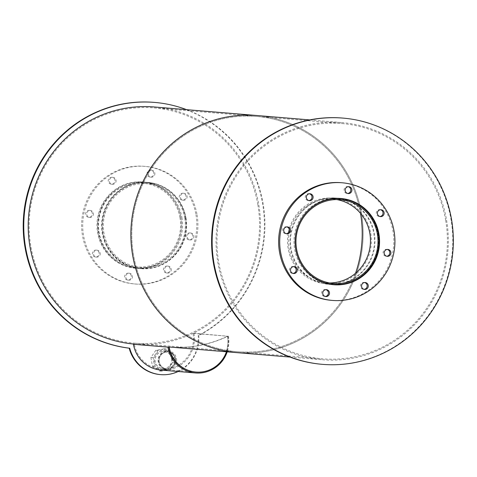<?xml version="1.0" encoding="UTF-8"?>
<svg xmlns="http://www.w3.org/2000/svg" width="477" height="477" viewBox="0 0 477 477"><rect width="100%" height="100%" fill="white"/><g stroke="black" fill="none" stroke-linecap="round" stroke-linejoin="round"><path stroke-width="0.36" stroke-dasharray="2.38 1.79" d="M184.754 218.132A42.024 41.01 -85.2 0 1 140.864 267.418A42.024 41.01 -85.2 0 1 103.479 222.139A42.024 41.01 -85.2 0 1 147.834 183.663A42.024 41.01 -85.2 0 1 184.754 218.132M179.966 217.733A42.024 41.01 94.8 0 0 143.046 183.263A42.024 41.01 94.8 0 0 98.691 221.739A42.024 41.01 94.8 0 0 136.076 267.019A42.024 41.01 94.8 0 0 179.966 217.733M185.66 217.965A42.966 41.934 -85.2 0 1 140.787 268.36A42.966 41.934 -85.2 0 1 102.561 222.061A42.966 41.934 -85.2 0 1 147.918 182.721A42.966 41.934 -85.2 0 1 185.66 217.965M180.872 217.566A42.966 41.934 -85.2 0 1 135.993 267.961A42.966 41.934 -85.2 0 1 97.773 221.662A42.966 41.934 -85.2 0 1 143.124 182.321A42.966 41.934 -85.2 0 1 180.872 217.566M181.928 217.578A43.282 42.238 -85.2 0 1 136.72 268.336A43.282 42.238 -85.2 0 1 98.22 221.704A43.282 42.238 -85.2 0 1 143.905 182.071A43.282 42.238 -85.2 0 1 181.928 217.578M180.831 217.482A43.282 42.238 94.8 0 0 142.808 181.981A43.282 42.238 94.8 0 0 97.123 221.608A43.282 42.238 94.8 0 0 135.629 268.247A43.282 42.238 94.8 0 0 180.831 217.482M116.048 180.211A3.464 3.381 -85.2 0 1 112.429 184.271A3.464 3.381 -85.2 0 1 109.352 180.539A3.464 3.381 -85.2 0 1 116.048 180.211M114.951 180.121A3.464 3.381 94.8 0 0 108.255 180.449A3.464 3.381 94.8 0 0 111.338 184.182A3.464 3.381 94.8 0 0 114.951 180.121M93.414 213.326A3.464 3.381 -85.2 0 1 89.795 217.387A3.464 3.381 -85.2 0 1 86.713 213.654A3.464 3.381 -85.2 0 1 93.414 213.326M92.317 213.231A3.464 3.381 94.8 0 0 85.621 213.565A3.464 3.381 94.8 0 0 88.698 217.297A3.464 3.381 94.8 0 0 92.317 213.231M100.2 253.043A3.464 3.381 -85.2 0 1 96.587 257.103A3.464 3.381 -85.2 0 1 93.504 253.37A3.464 3.381 -85.2 0 1 100.2 253.043M99.109 252.947A3.464 3.381 94.8 0 0 92.407 253.281A3.464 3.381 94.8 0 0 95.489 257.008A3.464 3.381 94.8 0 0 99.109 252.947M132.439 276.094A3.464 3.381 -85.2 0 1 128.82 280.154A3.464 3.381 -85.2 0 1 125.737 276.421A3.464 3.381 -85.2 0 1 132.439 276.094M131.342 276.004A3.464 3.381 94.8 0 0 124.646 276.332A3.464 3.381 94.8 0 0 127.723 280.065A3.464 3.381 94.8 0 0 131.342 276.004M171.237 268.98A3.464 3.381 -85.2 0 1 167.618 273.041A3.464 3.381 -85.2 0 1 164.541 269.308A3.464 3.381 -85.2 0 1 171.237 268.98M170.14 268.891A3.464 3.381 94.8 0 0 163.444 269.219A3.464 3.381 94.8 0 0 166.527 272.951A3.464 3.381 94.8 0 0 170.14 268.891M193.871 235.865A3.464 3.381 -85.2 0 1 190.257 239.925A3.464 3.381 -85.2 0 1 187.175 236.198A3.464 3.381 -85.2 0 1 193.871 235.865M192.78 235.775A3.464 3.381 94.8 0 0 186.078 236.103A3.464 3.381 94.8 0 0 189.16 239.836A3.464 3.381 94.8 0 0 192.78 235.775M187.085 196.148A3.464 3.381 -85.2 0 1 183.466 200.209A3.464 3.381 -85.2 0 1 180.389 196.482A3.464 3.381 -85.2 0 1 187.085 196.148M185.988 196.059A3.464 3.381 94.8 0 0 179.292 196.387A3.464 3.381 94.8 0 0 182.375 200.119A3.464 3.381 94.8 0 0 185.988 196.059M154.846 173.097A3.464 3.381 -85.2 0 1 151.233 177.158A3.464 3.381 -85.2 0 1 148.15 173.425A3.464 3.381 -85.2 0 1 154.846 173.097M153.755 173.008A3.464 3.381 94.8 0 0 147.053 173.336A3.464 3.381 94.8 0 0 150.136 177.068A3.464 3.381 94.8 0 0 153.755 173.008M197.061 214.799A59.023 57.598 -85.2 0 1 135.414 284.024A59.023 57.598 -85.2 0 1 82.915 220.428A59.023 57.598 -85.2 0 1 145.211 166.39A59.023 57.598 -85.2 0 1 197.061 214.799M195.964 214.71A59.023 57.598 -85.2 0 1 134.323 283.934A59.023 57.598 -85.2 0 1 81.817 220.338A59.023 57.598 -85.2 0 1 144.114 166.294A59.023 57.598 -85.2 0 1 195.964 214.71M336.69 199.565A42.024 41.01 94.8 0 0 332.94 199.07A42.024 41.01 94.8 0 0 288.585 237.546A42.024 41.01 94.8 0 0 325.97 282.831A42.024 41.01 94.8 0 0 329.744 282.962M298.03 257.658A42.966 41.934 -85.2 0 1 301.225 219.277M370.766 233.378A42.966 41.934 -85.2 0 1 325.892 283.773A42.966 41.934 -85.2 0 1 287.667 237.474A42.966 41.934 -85.2 0 1 333.018 198.134A42.966 41.934 -85.2 0 1 370.766 233.378M350.392 282.229A43.282 42.238 94.8 0 0 377.844 233.885A43.282 42.238 94.8 0 0 356.933 203.709M340.369 198.432A43.282 42.238 94.8 0 0 339.821 198.384A43.282 42.238 94.8 0 0 294.136 238.011A43.282 42.238 94.8 0 0 332.636 284.65A43.282 42.238 94.8 0 0 333.184 284.691M309.466 193.769A3.464 3.381 94.8 0 0 305.268 196.852A3.464 3.381 94.8 0 0 308.899 200.578M286.832 226.885A3.464 3.381 94.8 0 0 282.628 229.962A3.464 3.381 94.8 0 0 286.266 233.694M293.617 266.601A3.464 3.381 94.8 0 0 289.42 269.678A3.464 3.381 94.8 0 0 293.051 273.41M325.857 289.652A3.464 3.381 94.8 0 0 321.659 292.735A3.464 3.381 94.8 0 0 325.29 296.461M364.655 282.539A3.464 3.381 94.8 0 0 360.457 285.622A3.464 3.381 94.8 0 0 364.088 289.348M387.288 249.423A3.464 3.381 94.8 0 0 383.091 252.506A3.464 3.381 94.8 0 0 386.722 256.238M380.503 209.713A3.464 3.381 94.8 0 0 376.305 212.79A3.464 3.381 94.8 0 0 379.936 216.522M348.264 186.656A3.464 3.381 94.8 0 0 344.066 189.739A3.464 3.381 94.8 0 0 347.697 193.465M341.127 182.697A59.023 57.598 -85.2 0 1 392.976 231.112A59.023 57.598 -85.2 0 1 331.33 300.331M185.964 217.911A43.282 42.238 -85.2 0 1 140.757 268.676A43.282 42.238 -85.2 0 1 102.257 222.038A43.282 42.238 -85.2 0 1 147.942 182.411A43.282 42.238 -85.2 0 1 185.964 217.911M185.416 217.864A43.282 42.238 94.8 0 0 147.393 182.363A43.282 42.238 94.8 0 0 101.708 221.99A43.282 42.238 94.8 0 0 140.214 268.629A43.282 42.238 94.8 0 0 185.416 217.864M175.584 358.865A8.514 8.312 -85.2 0 1 166.688 368.852A8.514 8.312 -85.2 0 1 159.115 359.676A8.514 8.312 -85.2 0 1 175.584 358.865A8.514 8.312 -85.2 0 1 166.688 368.852A8.514 8.312 -85.2 0 1 159.115 359.676A8.514 8.312 -85.2 0 1 175.584 358.865M175.035 358.817A8.514 8.312 94.8 0 0 158.567 359.628A8.514 8.312 94.8 0 0 166.145 368.804A8.514 8.312 94.8 0 0 175.035 358.817M186.579 109.656A123.549 120.574 -85.2 0 1 264.765 218.239A123.549 120.574 -85.2 0 1 198.754 335.564L198.205 335.516A36.043 35.173 -85.2 0 1 160.159 374.582M154.053 102.37A123.549 120.574 -85.2 0 1 262.195 201.503A123.549 120.574 -85.2 0 1 198.205 335.516M198.754 335.564A36.043 35.173 -85.2 0 1 178.136 371.511M171.613 358.537A8.514 8.312 94.8 0 0 155.144 359.348A8.514 8.312 94.8 0 0 162.723 368.518A8.514 8.312 94.8 0 0 171.613 358.537M176.52 358.692A9.492 9.26 -85.2 0 1 166.61 369.824A9.492 9.26 -85.2 0 1 158.167 359.598A9.492 9.26 -85.2 0 1 176.52 358.692M172.555 358.364A9.492 9.26 -85.2 0 1 162.639 369.49A9.492 9.26 -85.2 0 1 154.196 359.264A9.492 9.26 -85.2 0 1 172.555 358.364M174.701 362.496L172.513 362.317L171.052 353.779L173.24 353.964L174.701 362.496L169.836 369.615L161.5 371.142L154.572 366.187L153.111 357.655L157.976 350.535L166.312 349.009L173.24 353.964M171.052 353.779L164.124 348.824L166.312 349.009M164.124 348.824L155.788 350.356L157.976 350.535M155.788 350.356L150.923 357.47L153.111 357.655M150.923 357.47L152.378 366.008L154.572 366.187M152.378 366.008L159.306 370.963L161.5 371.142M159.306 370.963L167.648 369.431L169.836 369.615M167.648 369.431L172.513 362.317M134.341 344.108L168.828 346.976A118.988 116.12 -85.2 0 0 168.965 346.988A118.988 116.12 -85.2 0 0 227.541 336.213A30.534 29.801 -85.2 0 1 195.653 372.024L161.166 369.15A30.534 29.801 -85.2 0 1 134.341 344.108A118.988 116.12 -85.2 0 0 134.478 344.12L168.965 346.988M161.083 370.092A31.476 30.719 -85.2 0 0 193.96 333.173L193.054 333.34A30.534 29.801 -85.2 0 1 161.166 369.15M193.96 333.173L227.541 336.213A30.534 29.801 -85.2 0 1 195.826 372.036M228.453 336.046A31.476 30.719 -85.2 0 1 227.195 351.835M193.054 333.34L227.887 336.243A118.988 116.12 -85.2 0 1 169.311 347.017M227.887 336.243A30.534 29.801 -85.2 0 1 226.593 351.787M341.449 198.843A43.282 42.238 -85.2 0 1 374.356 233.593A43.282 42.238 -85.2 0 1 334.323 284.465M331.443 284.483A43.282 42.238 -85.2 0 1 329.148 284.358A43.282 42.238 -85.2 0 1 290.642 237.719A43.282 42.238 -85.2 0 1 336.327 198.092A43.282 42.238 -85.2 0 1 338.616 198.349M333.703 284.417A43.282 42.238 94.8 0 0 373.807 233.551A43.282 42.238 94.8 0 0 340.834 198.784M338.342 198.343A43.282 42.238 94.8 0 0 335.784 198.044A43.282 42.238 94.8 0 0 290.099 237.677A43.282 42.238 94.8 0 0 328.599 284.31A43.282 42.238 94.8 0 0 331.175 284.447M342.438 118.052A123.549 120.574 -85.2 0 1 450.986 219.396A123.549 120.574 -85.2 0 1 321.939 364.303M360.493 213.279A118.04 115.201 -85.2 0 1 360.505 213.374A118.04 115.201 94.8 0 0 360.493 213.279A118.04 115.201 94.8 0 0 256.787 116.454A118.04 115.201 -85.2 0 1 360.493 213.279M355.52 273.285A118.04 115.201 -85.2 0 1 237.2 351.722A118.04 115.201 -85.2 0 1 132.195 224.53A118.04 115.201 -85.2 0 1 256.787 116.454A118.04 115.201 94.8 0 0 132.195 224.53A118.04 115.201 94.8 0 0 237.2 351.722A118.04 115.201 94.8 0 0 355.52 273.285M257.848 204.734A118.04 115.201 94.8 0 0 154.143 107.909A118.04 115.201 94.8 0 0 29.55 215.986A118.04 115.201 94.8 0 0 134.556 343.178A118.04 115.201 94.8 0 0 257.848 204.734M361.399 213.112A118.988 116.12 -85.2 0 1 237.123 352.664A118.988 116.12 -85.2 0 0 361.399 213.112A118.988 116.12 -85.2 0 0 256.864 115.512A118.988 116.12 -85.2 0 1 361.399 213.112M154.22 106.967A118.988 116.12 -85.2 0 1 258.755 204.567A118.988 116.12 -85.2 0 1 134.478 344.12M445.685 220.368A118.04 115.201 -85.2 0 1 322.398 358.817A118.04 115.201 -85.2 0 1 217.387 231.619A118.04 115.201 -85.2 0 1 341.985 123.543A118.04 115.201 -85.2 0 1 445.685 220.368M446.597 220.201A118.988 116.12 -85.2 0 1 322.321 359.753A118.988 116.12 -85.2 0 1 216.469 231.548A118.988 116.12 -85.2 0 1 342.063 122.601A118.988 116.12 -85.2 0 1 446.597 220.201M136.076 267.019L140.864 267.418M143.046 183.263L147.834 183.663M135.993 267.961L140.787 268.36M143.124 182.321L147.918 182.721M135.629 268.247L136.72 268.336M142.808 181.981L143.905 182.071M111.338 184.182L112.429 184.271M111.91 177.277L113.007 177.372M88.698 217.297L89.795 217.387M89.277 210.393L90.368 210.482M95.489 257.008L96.587 257.103M96.062 250.109L97.159 250.198M127.723 280.065L128.82 280.154M128.301 273.16L129.392 273.255M166.527 272.951L167.618 273.041M167.099 266.047L168.196 266.136M189.16 239.836L190.257 239.925M189.733 232.937L190.83 233.026M182.375 200.119L183.466 200.209M182.947 193.221L184.039 193.31M150.136 177.068L151.233 177.158M150.708 170.164L151.805 170.259M134.323 283.934L135.414 284.024M144.114 166.294L145.211 166.39M325.97 282.831L333.495 283.457M332.94 199.07L340.471 199.702M325.892 283.773L328.695 284.006M333.018 198.134L335.82 198.366M332.636 284.65L333.733 284.739M339.821 198.384L340.912 198.474M308.345 200.584L309.442 200.674M308.923 193.68L310.014 193.769M285.711 233.694L286.808 233.784M286.283 226.796L287.381 226.885M292.502 273.41L293.593 273.5M293.075 266.512L294.172 266.601M324.736 296.461L325.833 296.557M325.308 289.563L326.405 289.652M363.534 289.348L364.631 289.444M364.112 282.45L365.203 282.539M386.173 256.238L387.264 256.328M386.746 249.334L387.843 249.423M379.382 216.522L380.479 216.612M379.96 209.618L381.051 209.713M347.149 193.465L348.24 193.561M347.721 186.567L348.818 186.656M140.214 268.629L140.757 268.676M147.393 182.363L147.942 182.411M166.145 368.804L162.723 368.518M167.552 351.835L164.136 351.549M162.639 369.49L166.61 369.824M164.213 350.577L168.184 350.905M328.599 284.31L329.148 284.358M335.784 198.044L336.327 198.092M134.556 343.178L322.398 358.817M154.143 107.909L341.985 123.543M289.962 357.064L322.321 359.753M309.704 119.906L342.063 122.601"/><path stroke-width="0.72" d="M377.385 234.171A42.024 41.01 -85.2 0 1 333.495 283.457A42.024 41.01 -85.2 0 1 296.11 238.178A42.024 41.01 -85.2 0 1 340.471 199.702A42.024 41.01 -85.2 0 1 377.385 234.171M329.744 282.962A42.024 41.01 94.8 0 0 369.86 233.545A42.024 41.01 94.8 0 0 336.69 199.565M301.225 219.277A42.966 41.934 -85.2 0 1 340.548 198.76A42.966 41.934 -85.2 0 1 378.297 234.004A42.966 41.934 -85.2 0 1 333.417 284.399A42.966 41.934 -85.2 0 1 298.03 257.658M378.941 233.974A43.282 42.238 -85.2 0 1 333.733 284.739A43.282 42.238 -85.2 0 1 295.227 238.101A43.282 42.238 -85.2 0 1 340.912 198.474A43.282 42.238 -85.2 0 1 378.941 233.974M356.933 203.709A43.282 42.238 94.8 0 0 340.369 198.432M333.184 284.691A43.282 42.238 94.8 0 0 350.392 282.229M313.061 196.613A3.464 3.381 -85.2 0 1 309.442 200.674A3.464 3.381 -85.2 0 1 306.359 196.941A3.464 3.381 -85.2 0 1 313.061 196.613M308.899 200.578A3.464 3.381 94.8 0 0 309.466 193.769M290.421 229.723A3.464 3.381 -85.2 0 1 286.808 233.784A3.464 3.381 -85.2 0 1 283.726 230.057A3.464 3.381 -85.2 0 1 290.421 229.723M286.266 233.694A3.464 3.381 94.8 0 0 286.832 226.885M297.213 269.439A3.464 3.381 -85.2 0 1 293.593 273.5A3.464 3.381 -85.2 0 1 290.517 269.773A3.464 3.381 -85.2 0 1 297.213 269.439M293.051 273.41A3.464 3.381 94.8 0 0 293.617 266.601M329.446 292.496A3.464 3.381 -85.2 0 1 325.833 296.557A3.464 3.381 -85.2 0 1 322.75 292.824A3.464 3.381 -85.2 0 1 329.446 292.496M325.29 296.461A3.464 3.381 94.8 0 0 325.857 289.652M368.25 285.377A3.464 3.381 -85.2 0 1 364.631 289.444A3.464 3.381 -85.2 0 1 361.548 285.711A3.464 3.381 -85.2 0 1 368.25 285.377M364.088 289.348A3.464 3.381 94.8 0 0 364.655 282.539M390.884 252.267A3.464 3.381 -85.2 0 1 387.264 256.328A3.464 3.381 -85.2 0 1 384.188 252.595A3.464 3.381 -85.2 0 1 390.884 252.267M386.722 256.238A3.464 3.381 94.8 0 0 387.288 249.423M384.092 212.551A3.464 3.381 -85.2 0 1 380.479 216.612A3.464 3.381 -85.2 0 1 377.396 212.879A3.464 3.381 -85.2 0 1 384.092 212.551M379.936 216.522A3.464 3.381 94.8 0 0 380.503 209.713M351.859 189.5A3.464 3.381 -85.2 0 1 348.24 193.561A3.464 3.381 -85.2 0 1 345.163 189.828A3.464 3.381 -85.2 0 1 351.859 189.5M347.697 193.465A3.464 3.381 94.8 0 0 348.264 186.656M394.074 231.202A59.023 57.598 -85.2 0 1 332.427 300.427A59.023 57.598 -85.2 0 1 279.921 236.83A59.023 57.598 -85.2 0 1 342.218 182.786A59.023 57.598 -85.2 0 1 394.074 231.202M332.427 300.427L331.33 300.331A59.023 57.598 -85.2 0 1 278.83 236.735A59.023 57.598 -85.2 0 1 341.127 182.697L342.218 182.786M178.136 371.511A36.043 35.173 -85.2 0 1 160.707 374.63A36.043 35.173 -85.2 0 1 129.726 348.222L129.178 348.174A123.549 120.574 -85.2 0 1 23.85 213.249A123.549 120.574 -85.2 0 1 154.053 102.37L154.602 102.418A123.549 120.574 -85.2 0 1 186.579 109.656M129.726 348.222A123.549 120.574 -85.2 0 1 24.399 213.297A123.549 120.574 -85.2 0 1 154.602 102.418M160.707 374.63L160.159 374.582A36.043 35.173 -85.2 0 1 129.178 348.174M227.195 351.835A31.476 30.719 -85.2 0 1 195.576 372.966L161.083 370.092A31.476 30.719 -85.2 0 1 133.429 344.275L134.341 344.108A118.988 116.12 -85.2 0 1 28.638 215.837A118.988 116.12 -85.2 0 1 154.22 106.967L309.704 119.906M195.826 372.036A30.534 29.801 -85.2 0 1 195.653 372.024A30.534 29.801 -85.2 0 1 168.828 346.976L167.922 347.143A31.476 30.719 -85.2 0 0 195.576 372.966M133.429 344.275L167.922 347.143M289.962 357.064L237.123 352.664A118.988 116.12 -85.2 0 1 131.276 224.452A118.988 116.12 -85.2 0 1 256.864 115.512A118.988 116.12 -85.2 0 0 131.276 224.452A118.988 116.12 -85.2 0 0 237.123 352.664L169.311 347.017A118.988 116.12 -85.2 0 1 169.168 347.006L168.828 346.976A30.534 29.801 -85.2 0 0 195.653 372.024L195.993 372.054A30.534 29.801 -85.2 0 1 169.168 347.006M226.593 351.787A30.534 29.801 -85.2 0 1 195.993 372.054M334.323 284.465A43.282 42.238 -85.2 0 1 331.443 284.483M338.616 198.349A43.282 42.238 -85.2 0 1 341.449 198.843M340.834 198.784A43.282 42.238 94.8 0 0 338.342 198.343M331.175 284.447A43.282 42.238 94.8 0 0 333.703 284.417M451.528 219.444A123.549 120.574 -85.2 0 1 322.488 364.35A123.549 120.574 -85.2 0 1 212.581 231.22A123.549 120.574 -85.2 0 1 342.987 118.099A123.549 120.574 -85.2 0 1 451.528 219.444M322.488 364.35L321.939 364.303A123.549 120.574 -85.2 0 1 212.032 231.178A123.549 120.574 -85.2 0 1 342.438 118.052L342.987 118.099M360.505 213.374A118.04 115.201 -85.2 0 1 355.52 273.285A118.04 115.201 94.8 0 0 360.505 213.374M328.695 284.006L333.417 284.399M335.82 198.366L340.548 198.76"/></g></svg>
